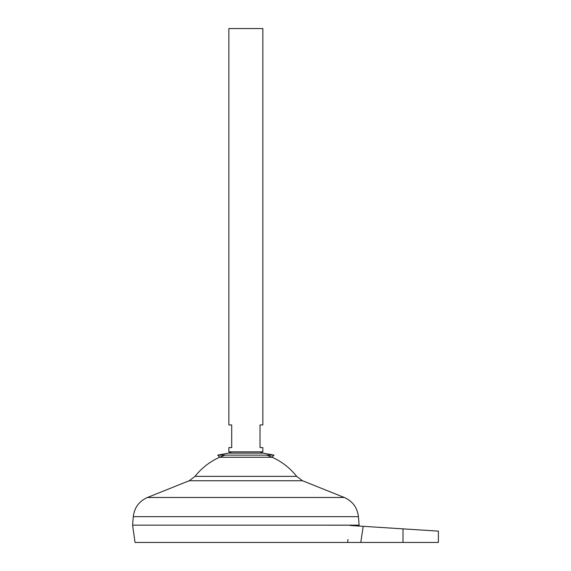 <?xml version="1.0" encoding="UTF-8"?>
<svg xmlns="http://www.w3.org/2000/svg" width="571" height="571" viewBox="0 0 571 571"><rect width="100%" height="100%" fill="white"/><g stroke="black" fill="none" stroke-linecap="round" stroke-linejoin="round"><path stroke-width="0.86" d="M273.973 455.13L217.744 455.13L228.628 453.103L263.088 453.103L273.973 455.13L272.117 457.264L219.607 457.264L217.744 455.13M262.846 451.847L228.871 451.847L228.871 447.6L231.705 447.6L231.705 424.945L228.871 424.945L228.871 28.55L262.846 28.55L262.846 424.945L260.019 424.945L260.019 447.6L262.846 447.6L262.846 451.847L260.333 453.103L263.088 453.103M266.664 455.13A64.637 64.637 0 0 1 296.656 476.357L302.516 480.746L344.27 497.477C352.607 501.195 357.325 507.59 358.424 516.655L359.116 525.149L132.608 525.149L359.116 525.177L358.995 526.048M296.656 476.357L195.061 476.357L189.201 480.746L147.446 497.477C139.11 501.195 134.392 507.59 133.3 516.655L132.608 525.149M225.06 455.13A64.637 64.637 0 0 0 195.061 476.357M360.758 542.45L403.005 542.45L403.005 528.86L438.392 531.123L363.22 526.319L360.758 542.45L135.034 542.45L132.608 525.177M347.589 542.45L348.032 539.481M403.005 542.45L438.392 542.45L438.392 531.123M350.137 525.484L363.22 526.319M358.424 516.655L133.3 516.655M344.27 497.477L147.446 497.477M302.516 480.746L189.201 480.746M228.871 451.847L231.391 453.103L228.628 453.103"/></g></svg>
